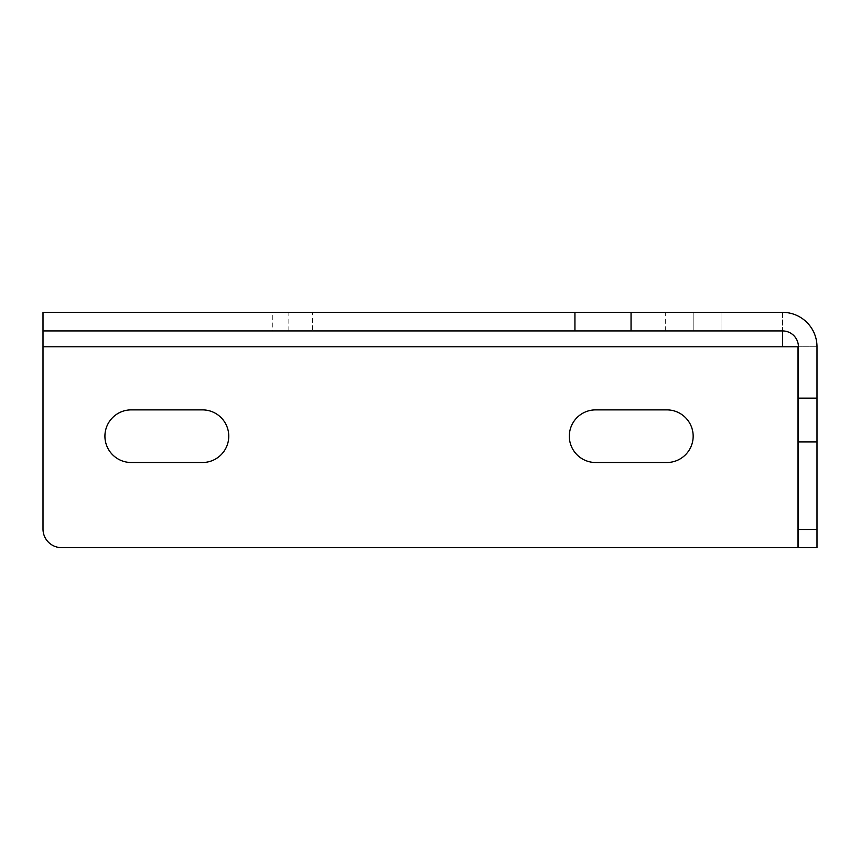 <?xml version="1.0" encoding="UTF-8"?>
<svg xmlns="http://www.w3.org/2000/svg" width="860" height="860" viewBox="0 0 860 860"><rect width="100%" height="100%" fill="white"/><g stroke="black" fill="none" stroke-linecap="round" stroke-linejoin="round"><path stroke-width="0.64" stroke-dasharray="4.3 3.22" d="M782.568 346.784L43 346.784L43 529.072A18.576 18.576 0 0 0 61.576 547.648L797.983 547.648L797.983 346.784L782.568 346.784L782.568 312.352A34.432 34.432 0 0 1 817 346.784L817 547.648L798.424 547.648L798.424 346.784A15.856 15.856 0 0 0 782.568 330.928L43 330.928M817 346.784L798.424 346.784L817 346.784M43 346.784L43 312.352L782.568 312.352L782.568 330.928M272.771 330.928L721.024 330.928L312.406 330.928L312.406 312.352L272.771 312.352L272.771 330.928L312.406 330.928M312.406 312.352L693.16 312.352L693.16 330.928L693.16 312.352L665.296 312.352L721.024 312.352L272.771 312.352M666.844 462.508L595.636 462.508A26.316 26.316 0 0 1 569.32 436.192A26.316 26.316 0 0 1 595.636 409.876L666.844 409.876A26.316 26.316 0 0 1 693.16 436.192A26.316 26.316 0 0 1 666.844 462.508M202.444 462.508L131.236 462.508A26.316 26.316 0 0 1 104.92 436.192A26.316 26.316 0 0 1 131.236 409.876L202.444 409.876A26.316 26.316 0 0 1 228.76 436.192A26.316 26.316 0 0 1 202.444 462.508M288.852 330.928L288.852 312.352M721.024 330.928L721.024 312.352L721.024 330.928M665.296 330.928L665.296 312.352"/><path stroke-width="1.29" d="M782.568 330.928L782.568 346.784L797.983 346.784L797.983 547.648L61.576 547.648A18.576 18.576 0 0 1 43 529.072L43 330.928L782.568 330.928A15.856 15.856 0 0 1 798.424 346.784L798.424 547.648L817 547.648L817 398.159L798.424 398.159M817 398.159L817 346.784A34.432 34.432 0 0 0 782.568 312.352L43 312.352L43 330.928M131.236 409.876L202.444 409.876A26.316 26.316 0 0 1 228.76 436.192A26.316 26.316 0 0 1 202.444 462.508L131.236 462.508A26.316 26.316 0 0 1 104.92 436.192A26.316 26.316 0 0 1 131.236 409.876M595.636 409.876A26.316 26.316 0 0 0 569.32 436.192A26.316 26.316 0 0 0 595.636 462.508L666.844 462.508A26.316 26.316 0 0 0 693.16 436.192A26.316 26.316 0 0 0 666.844 409.876L595.636 409.876M631.046 312.352L631.046 330.928M574.932 312.352L574.932 330.928M782.568 346.784L43 346.784M817 529.513L798.424 529.513M817 441.943L798.424 441.943"/></g></svg>
